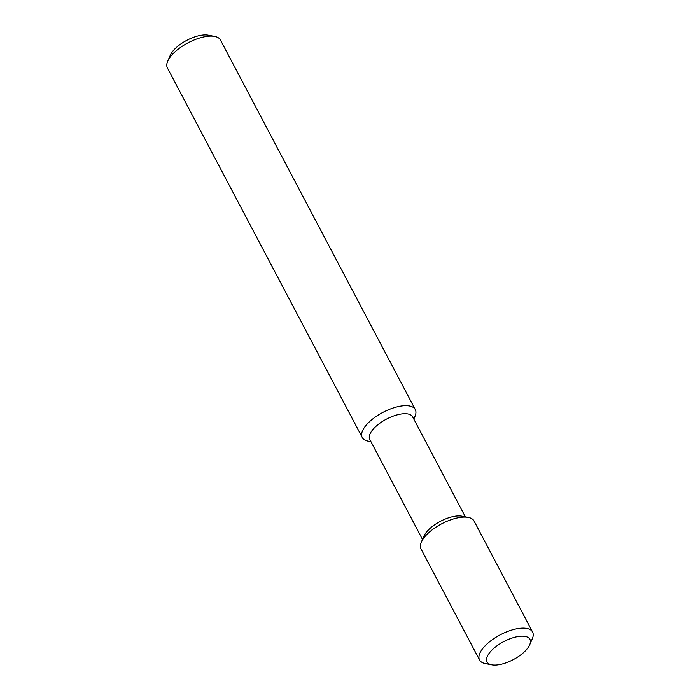 <?xml version="1.0" encoding="UTF-8"?>
<svg xmlns="http://www.w3.org/2000/svg" width="700" height="700" viewBox="0 0 700 700"><rect width="100%" height="100%" fill="white"/><g stroke="black" fill="none" stroke-linecap="round" stroke-linejoin="round"><path stroke-width="1.05" d="M370.947 441.683L368.025 441.114A29.977 12.617 -27.8 0 1 362.267 437.535L167.414 67.961A29.977 12.617 -27.8 0 1 167.711 61.189L170.31 55.195A24.229 10.203 -27.8 0 1 203.315 35A24.229 10.203 -27.8 0 1 208.268 35.175L214.681 36.417A29.977 12.617 -27.8 0 1 220.447 40.005L415.293 409.57A29.977 12.617 -27.8 0 1 414.995 416.351L413.814 419.081M167.711 61.189A29.977 12.617 -27.8 0 1 208.556 36.199A29.977 12.617 -27.8 0 1 214.681 36.417M362.267 437.535A29.977 12.617 -27.8 0 1 373.214 418.574A29.977 12.617 -27.8 0 1 403.41 405.773A29.977 12.617 -27.8 0 1 415.293 409.57M422.502 539.455L369.784 439.46A24.229 10.203 -27.8 0 1 378.63 424.139A24.229 10.203 -27.8 0 1 403.034 413.787A24.229 10.203 -27.8 0 1 412.641 416.868L465.36 516.854M491.733 664.825L485.319 663.582A29.977 12.617 -27.8 0 1 479.552 659.995L421.015 548.966A29.977 12.617 -27.8 0 1 421.312 542.185L423.911 536.2A24.229 10.203 -27.8 0 1 456.925 516.005A24.229 10.203 -27.8 0 1 461.877 516.18L468.282 517.423A29.977 12.617 -27.8 0 1 474.049 521.01L532.586 632.039A29.977 12.617 -27.8 0 1 532.289 638.811L529.69 644.805A24.229 10.203 -27.8 0 1 496.685 665A24.229 10.203 -27.8 0 1 491.733 664.825A24.229 10.203 -27.8 0 1 491.986 650.038A24.229 10.203 -27.8 0 1 520.327 636.256A24.229 10.203 -27.8 0 1 529.69 644.805M421.312 542.185A29.977 12.617 -27.8 0 1 462.157 517.204A29.977 12.617 -27.8 0 1 468.282 517.423M479.552 659.995A29.977 12.617 -27.8 0 1 490.508 641.034A29.977 12.617 -27.8 0 1 520.695 628.233A29.977 12.617 -27.8 0 1 532.586 632.039"/></g></svg>
